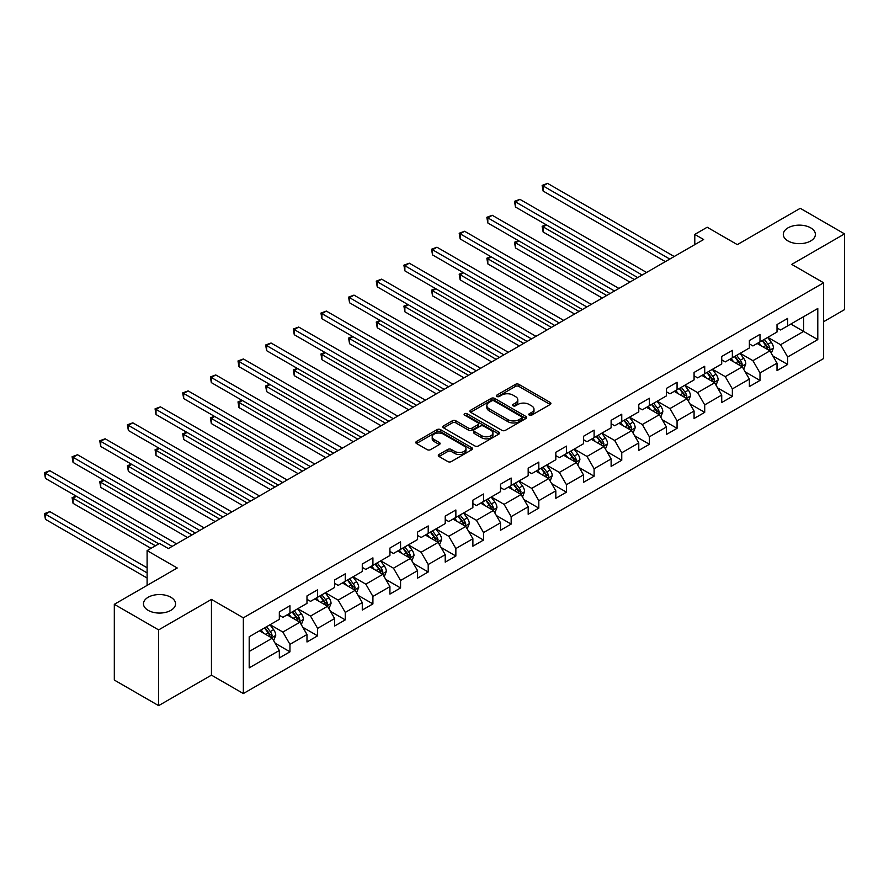 <?xml version="1.0" encoding="UTF-8"?>
<svg xmlns="http://www.w3.org/2000/svg" width="889" height="889" viewBox="0 0 889 889"><rect width="100%" height="100%" fill="white"/><g stroke="black" fill="none" stroke-linecap="round" stroke-linejoin="round"><path stroke-width="1.33" d="M529.288 415.141A1.722 0.989 0 0 0 531.722 415.141L550.213 404.473A2.456 1.422 0 0 0 550.924 403.473A2.456 1.422 0 0 0 550.213 402.461L518.898 384.381A2.456 1.422 0 0 0 515.409 384.381L496.929 395.06A1.722 0.989 0 0 0 496.429 395.761A1.722 0.989 0 0 0 496.929 396.461A1.722 0.989 0 0 0 499.362 396.461L501.763 395.083A7.868 4.545 0 0 1 512.886 395.083L515.498 396.594A7.868 4.545 0 0 1 517.809 399.806A7.868 4.545 0 0 1 515.498 403.017L513.109 404.395A1.722 0.989 0 0 0 512.609 405.106A1.722 0.989 0 0 0 513.109 405.806A1.722 0.989 0 0 0 515.542 405.806L517.931 404.428A7.868 4.545 0 0 1 529.066 404.428L531.678 405.929A7.868 4.545 0 0 1 533.989 409.14A7.868 4.545 0 0 1 531.678 412.363L529.288 413.741A1.722 0.989 0 0 0 528.788 414.441A1.722 0.989 0 0 0 529.288 415.141L529.288 413.741M170.855 597.264A16.046 9.257 0 0 0 153.375 595.252A16.046 9.257 0 0 0 143.473 603.809A16.046 9.257 0 0 0 148.174 610.354A16.046 9.257 0 0 0 165.654 612.365A16.046 9.257 0 0 0 175.555 603.809A16.046 9.257 0 0 0 170.855 597.264M810.701 227.851A16.046 9.257 0 0 0 793.21 225.85A16.046 9.257 0 0 0 783.309 234.407A16.046 9.257 0 0 0 788.01 240.952A16.046 9.257 0 0 0 805.49 242.964A16.046 9.257 0 0 0 815.391 234.407A16.046 9.257 0 0 0 810.701 227.851M439.044 454.49A2.456 1.422 0 0 0 438.321 455.501A2.456 1.422 0 0 0 439.044 456.502L447.823 461.58A2.456 1.422 0 0 0 451.301 461.58L471.837 449.723A2.456 1.422 0 0 0 472.559 448.723A2.456 1.422 0 0 0 471.837 447.712L440.522 429.631A2.456 1.422 0 0 0 437.044 429.631L416.508 441.489A2.456 1.422 0 0 0 415.785 442.489A2.456 1.422 0 0 0 416.508 443.5L427.12 449.623A2.456 1.422 0 0 0 430.598 449.623L439.388 444.544A2.456 1.422 0 0 0 440.111 443.544A2.456 1.422 0 0 0 439.388 442.544L434.121 439.499A6.579 3.8 0 0 1 432.198 436.821A6.579 3.8 0 0 1 436.266 433.31A6.579 3.8 0 0 1 443.433 434.132L464.047 446.034A6.579 3.8 0 0 1 465.98 448.723A6.579 3.8 0 0 1 461.913 452.234A6.579 3.8 0 0 1 454.746 451.401L451.301 449.423A2.456 1.422 0 0 0 447.823 449.423L439.044 454.49L439.044 456.502L447.823 451.468L447.823 449.423M823.636 321.696L844.55 309.616L844.55 233.896L800.244 208.304L737.314 244.631L707.188 227.24L694.787 234.407L703.644 239.519L168.377 548.557L159.52 543.435L147.107 550.602L147.107 585.395M158.631 629.901L158.631 705.633L211.449 675.14L211.449 599.408L158.631 629.901L114.314 604.32L177.233 567.993L147.107 550.602M211.449 599.408L243.353 617.833L823.636 282.802L823.636 358.534L243.353 693.553L243.353 617.833M844.55 233.896L791.732 264.389L823.636 282.802M501.929 430.343A2.456 1.422 0 0 0 505.408 430.343L525.944 418.486A2.456 1.422 0 0 0 526.655 417.486A2.456 1.422 0 0 0 525.944 416.474L494.628 398.394A2.456 1.422 0 0 0 491.15 398.394L470.614 410.251A2.456 1.422 0 0 0 469.892 411.251A2.456 1.422 0 0 0 470.614 412.263L501.929 430.343M465.303 415.519A1.722 0.989 0 0 1 467.047 415.763L467.047 413.718L498.885 432.098A2.456 1.422 0 0 1 499.607 433.099A2.456 1.422 0 0 1 498.885 434.099L478.36 445.956A2.456 1.422 0 0 1 474.882 445.956L443.567 427.876L443.567 425.864A2.456 1.422 0 0 0 442.844 426.876A2.456 1.422 0 0 0 443.567 427.876M443.567 425.864L452.345 420.797A2.456 1.422 0 0 1 455.824 420.797L468.525 428.131A2.456 1.422 0 0 0 472.003 428.131L477.838 424.764A2.456 1.422 0 0 0 478.56 423.753A2.456 1.422 0 0 0 477.838 422.753L464.614 415.119A1.722 0.989 0 0 1 464.114 414.418A1.722 0.989 0 0 1 465.169 413.496A1.722 0.989 0 0 1 467.047 413.718M158.631 705.633L114.314 680.052L114.314 604.32M275.168 643.258L289.958 651.804L289.958 644.336L306.983 634.513L306.983 641.98L317.617 635.835L317.617 628.367L334.631 618.544L334.631 626.012L345.265 619.877L345.265 612.41L362.279 602.586L362.279 610.054L372.913 603.909L372.913 596.441L389.927 586.618L389.927 594.085L400.561 587.951L400.561 580.484L417.574 570.66L417.574 578.128L428.209 571.983L428.209 564.515L445.222 554.692L445.222 562.159L455.857 556.025L455.857 548.557L472.881 538.734L472.881 546.202L483.516 540.056L483.516 532.589L500.529 522.765L500.529 530.233L511.164 524.099L511.164 516.631L528.177 506.808L528.177 514.275L538.812 508.13L538.812 500.663L555.825 490.839L555.825 498.307L566.46 492.173L566.46 484.705L583.473 474.882L583.473 482.349L594.108 476.204L594.108 468.736L611.121 458.913L611.121 466.381L621.755 460.246L621.755 452.779L638.769 442.955L638.769 450.423L649.403 444.278L649.403 436.81L666.428 426.987L666.428 434.454L677.062 428.32L677.062 420.841L694.076 411.018L694.076 418.497L704.71 412.352L704.71 404.884L721.724 395.06L721.724 402.528L732.358 396.394L732.358 388.915L749.371 379.092L749.371 386.571L760.006 380.425L760.006 372.958L777.019 363.134L777.019 370.602L787.654 364.468L787.654 356.989L817.791 339.598L817.791 308.494L803.612 316.673L803.612 331.408L817.791 339.598M289.958 651.804L279.335 657.938L279.335 650.47L249.198 667.872L249.198 636.757L279.335 619.366L279.335 611.899L289.958 605.753L289.958 613.221L306.983 603.398L306.983 595.93L317.617 589.796L317.617 597.264L334.631 587.44L334.631 579.972L345.265 573.827L345.265 581.295L362.279 571.471L362.279 564.004L372.913 557.87L372.913 565.337L389.927 555.514L389.927 548.046L400.561 541.901L400.561 549.369L417.574 539.545L417.574 532.078L428.209 525.944L428.209 533.411L445.222 523.588L445.222 516.109L455.857 509.975L455.857 517.442L472.881 507.619L472.881 500.151L483.516 494.006L483.516 501.485L500.529 491.661L500.529 484.183L511.164 478.049L511.164 485.516L528.177 475.693L528.177 468.225L538.812 462.08L538.812 469.559L555.825 459.735L555.825 452.257L566.46 446.122L566.46 453.59L583.473 443.767L583.473 436.299L594.108 430.154L594.108 437.632L611.121 427.809L611.121 420.33L621.755 414.196L621.755 421.664L638.769 411.84L638.769 404.373L649.403 398.228L649.403 405.706L666.428 395.883L666.428 388.404L677.062 382.27L677.062 389.738L694.076 379.914L694.076 372.447L704.71 366.301L704.71 373.78L721.724 363.957L721.724 356.478L732.358 350.344L732.358 357.811L749.371 347.988L749.371 340.52L760.006 334.375L760.006 341.854L777.019 332.019L777.019 324.552L787.654 318.418L787.654 325.885L817.791 308.494M287.125 614.866L299.893 622.233L282.869 632.057L270.112 624.689M279.335 615.277L282.869 617.322L289.958 613.221M282.869 632.057L289.958 644.336M299.893 622.233L306.983 634.513M314.773 598.897L327.541 606.265L310.528 616.088L297.759 608.721M306.983 599.308L310.528 601.353L317.617 597.264M310.528 616.088L317.617 628.367M327.541 606.265L334.631 618.544M342.432 582.94L355.189 590.307L338.176 600.131L325.407 592.763M334.631 583.34L338.176 585.395L345.265 581.295M338.176 600.131L345.265 612.41M355.189 590.307L362.279 602.586M370.08 566.971L382.837 574.338L365.824 584.162L353.066 576.794M362.279 567.382L365.824 569.427L372.913 565.337M365.824 584.162L372.913 596.441M382.837 574.338L389.927 586.618M397.727 551.013L410.485 558.381L393.471 568.204L380.714 560.837M389.927 551.413L393.471 553.469L400.561 549.369M393.471 568.204L400.561 580.484M410.485 558.381L417.574 570.66M425.375 535.045L438.133 542.412L421.119 552.236L408.362 544.868M417.574 535.456L421.119 537.501L428.209 533.411M421.119 552.236L428.209 564.515M438.133 542.412L445.222 554.692M453.023 519.087L465.792 526.455L448.767 536.278L436.01 528.911M445.222 519.487L448.767 521.543L455.857 517.442M448.767 536.278L455.857 548.557M465.792 526.455L472.881 538.734M480.671 503.118L493.439 510.486L476.426 520.309L463.658 512.942M472.881 503.53L476.426 505.574L483.516 501.485M476.426 520.309L483.516 532.589M493.439 510.486L500.529 522.765M508.319 487.161L521.087 494.528L504.074 504.352L491.306 496.984M500.529 487.561L504.074 489.617L511.164 485.516M504.074 504.352L511.164 516.631M521.087 494.528L528.177 506.808M535.978 471.192L548.735 478.56L531.722 488.383L518.954 481.016M528.177 471.603L531.722 473.648L538.812 469.559M531.722 488.383L538.812 500.663M548.735 478.56L555.825 490.839M563.626 455.224L576.383 462.602L559.37 472.426L546.613 465.058M555.825 455.635L559.37 457.679L566.46 453.59M559.37 472.426L566.46 484.705M576.383 462.602L583.473 474.882M591.274 439.266L604.031 446.634L587.018 456.457L574.261 449.089M583.473 439.677L587.018 441.722L594.108 437.632M587.018 456.457L594.108 468.736M604.031 446.634L611.121 458.913M618.922 423.297L631.679 430.665L614.666 440.488L601.909 433.121M611.121 423.709L614.666 425.753L621.755 421.664M614.666 440.488L621.755 452.779M631.679 430.665L638.769 442.955M646.57 407.34L659.338 414.707L642.314 424.531L629.556 417.163M638.769 407.751L642.314 409.796L649.403 405.706M642.314 424.531L649.403 436.81M659.338 414.707L666.428 426.987M674.218 391.371L686.986 398.739L669.973 408.562L657.204 401.195M666.428 391.782L669.973 393.827L677.062 389.738M669.973 408.562L677.062 420.841M686.986 398.739L694.076 411.018M701.866 375.414L714.634 382.781L697.621 392.605L684.852 385.237M694.076 375.825L697.621 377.869L704.71 373.78M697.621 392.605L704.71 404.884M714.634 382.781L721.724 395.06M729.525 359.445L742.282 366.813L725.268 376.636L712.5 369.268M721.724 359.856L725.268 361.901L732.358 357.811M725.268 376.636L732.358 388.915M742.282 366.813L749.371 379.092M757.172 343.487L769.93 350.855L752.916 360.678L740.159 353.311M749.371 343.899L752.916 345.943L760.006 341.854M752.916 360.678L760.006 372.958M769.93 350.855L777.019 363.134M790.843 324.041L803.612 331.408L780.564 344.71L767.807 337.342M777.019 327.93L780.564 329.975L787.654 325.885M780.564 344.71L787.654 356.989M211.449 675.14L243.353 693.553M694.787 234.407L694.787 244.631M249.198 651.493L272.245 638.191L259.477 630.823M272.245 638.191L279.335 650.47M772.852 355.922L787.654 364.468M745.204 371.88L760.006 380.425M717.556 387.848L732.358 396.394M689.908 403.806L704.71 412.352M662.261 419.775L677.062 428.32M634.613 435.732L649.403 444.278M606.954 451.701L621.755 460.246M579.306 467.658L594.108 476.204M551.658 483.627L566.46 492.173M524.01 499.585L538.812 508.13M496.362 515.553L511.164 524.099M468.714 531.511L483.516 540.056M441.066 547.48L455.857 556.025M413.407 563.437L428.209 571.983M385.759 579.406L400.561 587.951M358.111 595.374L372.913 603.909M330.464 611.332L345.265 619.877M302.816 627.301L317.617 635.835M529.977 415.385L531.678 414.407A7.868 4.545 0 0 0 533.989 411.196L533.989 409.14M517.809 399.806L517.809 401.85A7.868 4.545 0 0 1 515.498 405.062L513.798 406.051M550.18 404.495L518.898 386.426A2.456 1.422 0 0 0 515.409 386.426L497.618 396.705M525.91 418.508L494.628 400.439A2.456 1.422 0 0 0 491.15 400.439L470.648 412.274M521.587 418.186A1.722 0.989 0 0 0 522.099 417.486A1.722 0.989 0 0 0 521.587 416.774L494.106 400.906A1.722 0.989 0 0 0 491.661 400.906L489.139 402.361A7.868 4.545 0 0 0 486.839 405.573A7.868 4.545 0 0 0 489.139 408.796L507.93 419.641A7.868 4.545 0 0 0 519.065 419.641L521.587 418.186L521.587 420.23A1.722 0.989 0 0 0 522.099 419.53L522.099 417.486M486.839 405.573L486.839 407.629A7.868 4.545 0 0 0 489.139 410.84L489.139 408.796M521.587 420.23L519.065 421.686A7.868 4.545 0 0 1 507.93 421.686L489.139 410.84M443.6 427.898L452.345 422.842L452.345 420.797M478.56 423.753L478.56 425.809A2.456 1.422 0 0 1 477.838 426.809L472.003 430.176A2.456 1.422 0 0 1 468.525 430.176L455.824 422.842A2.456 1.422 0 0 0 452.345 422.842M467.047 415.763L498.851 434.121M481.705 435.732A6.579 3.8 0 0 0 488.883 436.555A6.579 3.8 0 0 0 492.939 433.054A6.579 3.8 0 0 0 491.017 430.365L483.749 426.164A2.456 1.422 0 0 0 480.271 426.164L474.448 429.531A2.456 1.422 0 0 0 473.726 430.543A2.456 1.422 0 0 0 474.448 431.543L481.705 435.732L481.705 437.788A6.579 3.8 0 0 0 488.883 438.61A6.579 3.8 0 0 0 492.939 435.099L492.939 433.054M473.726 430.543L473.726 432.587A2.456 1.422 0 0 0 474.448 433.588L474.448 431.543M481.705 437.788L474.448 433.588M465.98 448.723L465.98 450.767A6.579 3.8 0 0 1 461.913 454.279A6.579 3.8 0 0 1 454.746 453.457L451.301 451.468A2.456 1.422 0 0 0 447.823 451.468M432.198 436.821L432.198 438.866A6.579 3.8 0 0 0 434.121 441.544L434.121 439.499M439.355 444.567L434.121 441.544M471.803 449.745L440.522 431.676A2.456 1.422 0 0 0 437.044 431.676L416.541 443.511M771.33 353.277L773.441 347.966A6.645 3.834 -120 0 0 771.319 342.309L767.663 337.431M761.284 345.865L758.795 342.543M546.479 224.917L543.112 226.862L543.112 231.973L629.912 282.091M768.907 350.255L769.852 348.255A6.645 3.834 -120 0 0 767.952 344.254L764.296 339.376M762.629 340.331L766.685 345.754A3.389 1.956 60 0 1 767.307 346.777L769.852 348.255M762.173 340.598L765.829 345.488A6.645 3.834 60 0 1 767.729 349.477M543.112 231.973L542.146 226.295L634.346 279.535M542.146 226.295L546.09 224.695M669.795 259.066L543.112 185.934L547.546 183.367L674.218 256.51M665.361 261.622L543.112 191.046L543.112 185.934L542.146 185.368L547.546 183.367M543.112 191.046L542.146 185.368M743.682 369.246L745.793 363.934A6.645 3.834 -120 0 0 743.671 358.278L740.015 353.389M733.636 361.823L731.147 358.511M518.832 240.886L515.464 242.83L515.464 247.942L602.264 298.048M741.259 366.224L742.204 364.212A6.645 3.834 -120 0 0 740.304 360.223L736.648 355.333M734.981 356.3L739.037 361.712A3.389 1.956 60 0 1 739.659 362.745L742.204 364.212M734.514 356.567L738.181 361.445A6.645 3.834 60 0 1 740.081 365.446M515.464 247.942L514.498 242.264L606.687 295.492M514.498 242.264L518.443 240.652M716.034 385.204L718.145 379.892A6.645 3.834 -120 0 0 716.023 374.236L712.367 369.357M705.988 377.792L703.499 374.469M491.184 256.843L487.817 258.788L487.817 263.9L574.616 314.017M713.6 382.192L714.556 380.181A6.645 3.834 -120 0 0 712.656 376.18L709 371.302M707.333 372.258L711.389 377.681A3.389 1.956 60 0 1 712 378.703L714.556 380.181M706.866 372.524L710.522 377.414A6.645 3.834 60 0 1 712.433 381.403M487.817 263.9L486.839 258.221L579.039 311.461M486.839 258.221L490.795 256.621M642.136 275.023L515.464 201.892L519.898 199.336L646.57 272.467M637.713 277.59L515.464 207.015L515.464 201.892L514.498 201.325L519.898 199.336M515.464 207.015L514.498 201.325M614.488 290.992L487.817 217.861L492.25 215.294L618.922 288.436M610.065 293.548L487.817 222.972L487.817 217.861L486.839 217.294L492.25 215.294M487.817 222.972L486.839 217.294M688.386 401.172L690.486 395.861A6.645 3.834 -120 0 0 688.375 390.204L684.719 385.315M678.34 393.749L675.851 390.438M463.536 272.812L460.169 274.757L460.169 279.868L546.957 329.975M685.952 398.15L686.908 396.138A6.645 3.834 -120 0 0 685.008 392.149L681.341 387.26M679.685 388.226L683.741 393.638A3.389 1.956 60 0 1 684.352 394.672L686.908 396.138M679.218 388.493L682.874 393.371A6.645 3.834 60 0 1 684.774 397.372M460.169 279.868L459.191 274.19L551.391 327.419M459.191 274.19L463.147 272.579M660.738 417.13L662.838 411.818A6.645 3.834 -120 0 0 660.727 406.162L657.06 401.283M650.692 409.718L648.203 406.395M435.888 288.769L432.521 290.714L432.521 295.837L519.309 345.943M658.304 414.118L659.26 412.107A6.645 3.834 -120 0 0 657.36 408.107L653.693 403.228M652.037 404.184L656.093 409.607A3.389 1.956 60 0 1 656.704 410.629L659.26 412.107M651.57 404.451L655.226 409.34A6.645 3.834 60 0 1 657.127 413.329M432.521 295.837L431.543 290.147L523.743 343.387M431.543 290.147L435.499 288.547M633.079 433.099L635.191 427.787A6.645 3.834 -120 0 0 633.068 422.131L629.412 417.241M623.033 425.675L620.555 422.364M408.24 304.738L404.873 306.683L404.873 311.795L491.661 361.901M630.657 430.076L631.601 428.065A6.645 3.834 -120 0 0 629.701 424.075L626.045 419.186M624.378 420.153L628.445 425.564A3.389 1.956 60 0 1 629.056 426.598L631.601 428.065M623.922 420.419L627.578 425.298A6.645 3.834 60 0 1 629.479 429.298M404.873 311.795L403.895 306.116L496.095 359.345M403.895 306.116L407.851 304.505M586.84 306.949L460.169 233.818L464.603 231.262L591.274 304.394M582.406 309.516L460.169 238.941L460.169 233.818L459.191 233.251L464.603 231.262M460.169 238.941L459.191 233.251M559.192 322.918L432.521 249.787L436.955 247.22L563.626 320.362M554.758 325.474L432.521 254.899L432.521 249.787L431.543 249.22L436.955 247.22M432.521 254.899L431.543 249.22M531.544 338.876L404.873 265.744L409.296 263.188L535.978 336.32M527.11 341.443L404.873 270.867L404.873 265.744L403.895 265.189L409.296 263.188M404.873 270.867L403.895 265.189M605.431 449.056L607.543 443.744A6.645 3.834 -120 0 0 605.42 438.088L601.764 433.21M595.386 441.644L592.907 438.321M380.592 320.696L377.225 322.64L377.225 327.763L464.014 377.869M603.009 446.045L603.953 444.033A6.645 3.834 -120 0 0 602.053 440.033L598.397 435.154M596.73 436.11L600.797 441.533A3.389 1.956 60 0 1 601.409 442.555L603.953 444.033M596.275 436.377L599.931 441.266A6.645 3.834 60 0 1 601.831 445.256M377.225 327.763L376.247 322.074L468.447 375.314M376.247 322.074L380.203 320.473M503.896 354.844L377.225 281.713L381.648 279.146L508.319 352.288M499.462 357.4L377.225 286.825L377.225 281.713L376.247 281.146L381.648 279.146M377.225 286.825L376.247 281.146M577.783 465.025L579.895 459.713A6.645 3.834 -120 0 0 577.772 454.057L574.116 449.167M567.738 457.602L565.248 454.29M352.933 336.664L349.566 338.609L349.566 343.721L436.366 393.827M575.361 462.002L576.305 459.991A6.645 3.834 -120 0 0 574.405 456.001L570.749 451.112M569.082 452.079L573.138 457.491A3.389 1.956 60 0 1 573.761 458.524L576.305 459.991M568.616 452.345L572.283 457.224A6.645 3.834 60 0 1 574.183 461.224M349.566 343.721L348.599 338.042L440.8 391.271M348.599 338.042L352.544 336.431M476.248 370.802L349.566 297.671L354 295.115L480.671 368.246M471.815 373.369L349.566 302.793L349.566 297.671L348.599 297.115L354 295.115M349.566 302.793L348.599 297.115M550.135 480.982L552.247 475.671A6.645 3.834 -120 0 0 550.124 470.014L546.468 465.136M540.09 473.57L537.601 470.248M325.285 352.622L321.918 354.567L321.918 359.689L408.718 409.796M547.702 477.971L548.657 475.959A6.645 3.834 -120 0 0 546.757 471.959L543.101 467.081M541.434 468.036L545.49 473.459A3.389 1.956 60 0 1 546.113 474.482L548.657 475.959M540.968 468.303L544.635 473.192A6.645 3.834 60 0 1 546.535 477.182M321.918 359.689L320.94 354.011L413.141 407.24M320.94 354.011L324.896 352.4M448.589 386.771L321.918 313.639L326.352 311.083L453.023 384.215M444.167 389.326L321.918 318.751L321.918 313.639L320.94 313.072L326.352 311.083M321.918 318.751L320.94 313.072M522.488 496.951L524.599 491.639A6.645 3.834 -120 0 0 522.476 485.983L518.82 481.093M512.442 489.528L509.953 486.216M297.637 368.591L294.27 370.535L294.27 375.647L381.07 425.753M520.054 493.928L521.01 491.917A6.645 3.834 -120 0 0 519.109 487.928L515.453 483.038M513.786 484.005L517.843 489.417A3.389 1.956 60 0 1 518.454 490.45L521.01 491.917M513.32 484.272L516.976 489.15A6.645 3.834 60 0 1 518.876 493.151M294.27 375.647L293.292 369.968L385.493 423.197M293.292 369.968L297.248 368.357M420.942 402.739L294.27 329.597L298.704 327.041L425.375 400.172M416.519 405.295L294.27 334.72L294.27 329.597L293.292 329.041L298.704 327.041M294.27 334.72L293.292 329.041M494.84 512.909L496.94 507.597A6.645 3.834 -120 0 0 494.829 501.941L491.161 497.062M484.794 505.497L482.305 502.174M269.989 384.548L266.622 386.493L266.622 391.616L353.411 441.722M492.406 509.897L493.362 507.886A6.645 3.834 -120 0 0 491.461 503.885L487.794 499.007M486.139 499.962L490.195 505.385A3.389 1.956 60 0 1 490.806 506.408L493.362 507.886M485.672 500.229L489.328 505.119A6.645 3.834 60 0 1 491.228 509.108M266.622 391.616L265.644 385.937L357.845 439.166M265.644 385.937L269.6 384.326M393.294 418.697L266.622 345.565L271.056 343.01L397.727 416.141M388.86 421.253L266.622 350.677L266.622 345.565L265.644 344.999L271.056 343.01M266.622 350.677L265.644 344.999M467.192 528.877L469.292 523.565A6.645 3.834 -120 0 0 467.181 517.909L463.513 513.02M457.135 521.454L454.657 518.143M242.341 400.517L238.974 402.461L238.974 407.573L325.763 457.679M464.758 525.855L465.714 523.843A6.645 3.834 -120 0 0 463.802 519.854L460.146 514.964M458.491 515.931L462.547 521.343A3.389 1.956 60 0 1 463.158 522.376L465.714 523.843M458.024 516.198L461.68 521.076A6.645 3.834 60 0 1 463.58 525.077M238.974 407.573L237.996 401.895L330.197 455.124M237.996 401.895L241.952 400.283M365.646 434.665L238.974 361.523L243.408 358.967L370.08 432.098M361.212 437.221L238.974 366.646L238.974 361.523L237.996 360.967L243.408 358.967M238.974 366.646L237.996 360.967M439.533 544.835L441.644 539.523A6.645 3.834 -120 0 0 439.522 533.867L435.866 528.988M429.487 537.423L427.009 534.1M214.694 416.474L211.326 418.419L211.326 423.542L298.115 473.648M437.11 541.823L438.055 539.812A6.645 3.834 -120 0 0 436.155 535.811L432.499 530.933M430.832 531.889L434.899 537.312A3.389 1.956 60 0 1 435.51 538.334L438.055 539.812M430.376 532.155L434.032 537.045A6.645 3.834 60 0 1 435.932 541.034M211.326 423.542L210.349 417.863L302.549 471.092M210.349 417.863L214.305 416.252M337.998 450.623L211.326 377.492L215.749 374.936L342.432 448.067M333.564 453.179L211.326 382.603L211.326 377.492L210.349 376.925L215.749 374.936M211.326 382.603L210.349 376.925M411.885 560.803L413.996 555.492A6.645 3.834 -120 0 0 411.874 549.835L408.218 544.946M401.839 553.38L399.361 550.069M187.046 432.443L183.667 434.388L183.667 439.499L270.467 489.617M409.462 557.781L410.407 555.769A6.645 3.834 -120 0 0 408.507 551.78L404.851 546.891M403.184 547.857L407.24 553.269A3.389 1.956 60 0 1 407.862 554.303L410.407 555.769M402.728 548.124L406.384 553.002A6.645 3.834 60 0 1 408.284 557.003M183.667 439.499L182.701 433.821L274.901 487.05M182.701 433.821L186.646 432.221M310.35 466.592L183.667 393.449L188.101 390.893L314.773 464.025M305.916 469.148L183.667 398.572L183.667 393.449L182.701 392.894L188.101 390.893M183.667 398.572L182.701 392.894M384.237 576.761L386.348 571.449A6.645 3.834 -120 0 0 384.226 565.793L380.57 560.915M374.191 569.349L371.702 566.026M159.387 448.4L156.02 450.345L156.02 455.468L242.819 505.574M381.814 573.749L382.759 571.738A6.645 3.834 -120 0 0 380.859 567.738L377.203 562.859M375.536 563.815L379.592 569.238A3.389 1.956 60 0 1 380.214 570.26L382.759 571.738M375.069 564.082L378.736 568.971A6.645 3.834 60 0 1 380.636 572.961M156.02 455.468L155.053 449.79L247.253 503.018M155.053 449.79L158.998 448.178M282.702 482.549L156.02 409.418L160.453 406.862L287.125 479.993M278.268 485.105L156.02 414.53L156.02 409.418L155.053 408.851L160.453 406.862M156.02 414.53L155.053 408.851M356.589 592.73L358.7 587.418A6.645 3.834 -120 0 0 356.578 581.762L352.922 576.883M346.543 585.306L344.054 581.995M131.739 464.369L128.372 466.314L128.372 471.426L215.171 521.543M354.155 589.707L355.111 587.696A6.645 3.834 -120 0 0 353.211 583.706L349.555 578.817M347.888 579.784L351.944 585.195A3.389 1.956 60 0 1 352.555 586.229L355.111 587.696M347.421 580.05L351.088 584.929A6.645 3.834 60 0 1 352.989 588.929M128.372 471.426L127.394 465.747L219.594 518.976M127.394 465.747L131.35 464.147M255.043 498.518L128.372 425.375L132.805 422.82L259.477 495.951M250.62 501.074L128.372 430.498L128.372 425.375L127.394 424.82L132.805 422.82M128.372 430.498L127.394 424.82M328.941 608.687L331.052 603.375A6.645 3.834 -120 0 0 328.93 597.719L325.274 592.841M318.895 601.275L316.406 597.953M104.091 480.327L100.724 482.271L100.724 487.394L187.523 537.501M326.507 605.676L327.463 603.664A6.645 3.834 -120 0 0 325.563 599.664L321.907 594.785M320.24 595.741L324.296 601.164A3.389 1.956 60 0 1 324.907 602.186L327.463 603.664M319.773 596.019L323.429 600.897A6.645 3.834 60 0 1 325.33 604.887M100.724 487.394L99.746 481.716L191.946 534.945M99.746 481.716L103.702 480.104M227.395 514.475L100.724 441.344L105.158 438.788L231.829 511.92M222.961 517.031L100.724 446.456L100.724 441.344L99.746 440.777L105.158 438.788M100.724 446.456L99.746 440.777M301.293 624.656L303.393 619.344A6.645 3.834 -120 0 0 301.282 613.688L297.615 608.809M291.248 617.233L288.758 613.921M76.443 496.295L73.076 498.24L73.076 503.352L151.008 548.346M298.86 621.633L299.815 619.622A6.645 3.834 -120 0 0 297.915 615.633L294.248 610.754M292.592 611.71L296.648 617.122A3.389 1.956 60 0 1 297.259 618.155L299.815 619.622M292.125 611.976L295.781 616.855A6.645 3.834 60 0 1 297.682 620.855M73.076 503.352L72.098 497.673L155.442 545.79M72.098 497.673L76.054 496.073M199.747 530.444L73.076 457.302L77.51 454.746L204.181 527.877M195.313 533L73.076 462.424L73.076 457.302L72.098 456.746L77.51 454.746M73.076 462.424L72.098 456.746M273.645 640.613L275.746 635.313A6.645 3.834 -120 0 0 273.634 629.656L269.967 624.767M263.589 633.201L261.11 629.89M147.107 567.793L49.851 511.642L45.428 514.198L45.428 519.32L147.107 578.028M271.212 637.602L272.167 635.591A6.645 3.834 -120 0 0 270.256 631.59L266.6 626.712M264.944 627.667L269 633.09A3.389 1.956 60 0 1 269.611 634.124L272.167 635.591M264.478 627.945L268.134 632.824A6.645 3.834 60 0 1 270.034 636.824M45.428 519.32L44.45 513.642L147.107 572.905M44.45 513.642L49.851 511.642M172.099 546.402L45.428 473.27L49.851 470.714L176.533 543.846M158.809 543.846L45.428 478.382L45.428 473.27L44.45 472.704L49.851 470.714M45.428 478.382L44.45 472.704M531.678 414.407L531.678 412.363M513.109 405.806L513.109 404.395M515.498 405.062L515.498 403.017M496.929 396.461L496.929 395.06M515.409 386.426L515.409 384.381M518.898 386.426L518.898 384.381M550.213 404.473L550.213 402.461M470.614 412.263L470.614 410.251M491.15 400.439L491.15 398.394M494.628 400.439L494.628 398.394M525.944 418.486L525.944 416.474M507.93 421.686L507.93 419.641M519.065 421.686L519.065 419.641M455.824 422.842L455.824 420.797M468.525 430.176L468.525 428.131M472.003 430.176L472.003 428.131M477.838 426.809L477.838 424.764M498.885 434.099L498.885 432.098M451.301 451.468L451.301 449.423M454.746 453.457L454.746 451.401M439.388 444.544L439.388 442.544M416.508 443.5L416.508 441.489M437.044 431.676L437.044 429.631M440.522 431.676L440.522 429.631M471.837 449.723L471.837 447.712M769.274 350.477L773.397 348.099M767.952 344.254L771.319 342.309M763.229 346.988L765.829 345.488M741.626 366.435L745.749 364.057M740.304 360.223L743.671 358.278M735.581 362.945L738.181 361.445M713.978 382.403L718.101 380.025M712.656 376.18L716.023 374.236M707.933 378.914L710.522 377.414M686.33 398.361L690.453 395.983M685.008 392.149L688.375 390.204M680.285 394.872L682.874 393.371M658.682 414.33L662.794 411.951M657.36 408.107L660.727 406.162M652.626 410.84L655.226 409.34M631.023 430.287L635.146 427.909M629.701 424.075L633.068 422.131M624.978 426.798L627.578 425.298M603.375 446.256L607.498 443.878M602.053 440.033L605.42 438.088M597.33 442.766L599.931 441.266M575.728 462.213L579.85 459.835M574.405 456.001L577.772 454.057M569.682 458.724L572.283 457.224M548.08 478.182L552.202 475.804M546.757 471.959L550.124 470.014M542.034 474.693L544.635 473.192M520.432 494.14L524.554 491.761M519.109 487.928L522.476 485.983M514.387 490.65L516.976 489.15M492.784 510.108L496.907 507.73M491.461 503.885L494.829 501.941M486.728 506.619L489.328 505.119M465.136 526.077L469.248 523.688M463.802 519.854L467.181 517.909M459.08 522.576L461.68 521.076M437.477 542.034L441.6 539.656M436.155 535.811L439.522 533.867M431.432 538.545L434.032 537.045M409.829 558.003L413.952 555.614M408.507 551.78L411.874 549.835M403.784 554.503L406.384 553.002M382.181 573.961L386.304 571.583M380.859 567.738L384.226 565.793M376.136 570.471L378.736 568.971M354.533 589.929L358.656 587.551M353.211 583.706L356.578 581.762M348.488 586.429L351.088 584.929M326.885 605.887L331.008 603.509M325.563 599.664L328.93 597.719M320.84 602.398L323.429 600.897M299.237 621.856L303.349 619.477M297.915 615.633L301.282 613.688M293.181 618.355L295.781 616.855M271.59 637.813L275.701 635.435M270.256 631.59L273.634 629.656M265.533 634.324L268.134 632.824"/></g></svg>
